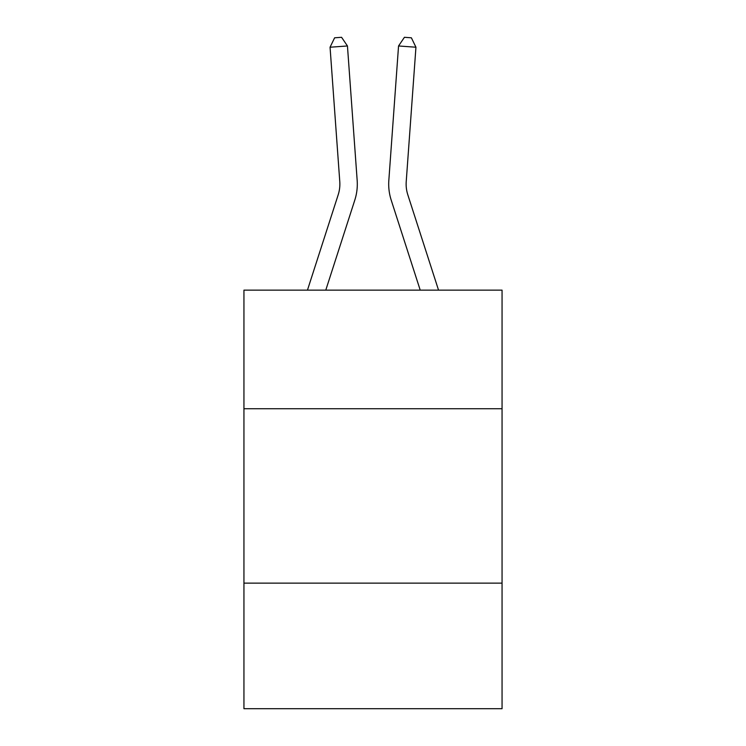 <?xml version="1.0" encoding="UTF-8"?>
<svg xmlns="http://www.w3.org/2000/svg" width="746" height="746" viewBox="0 0 746 746"><rect width="100%" height="100%" fill="white"/><g stroke="black" fill="none" stroke-linecap="round" stroke-linejoin="round"><path stroke-width="1.12" d="M502.058 408.733L502.058 290.147L243.942 290.147L243.942 408.733L502.058 408.733L502.058 708.7L243.942 708.7L243.942 408.733M502.058 583.13L243.942 583.13M357.166 180.336L347.45 45.972L357.166 180.336A52.323 52.323 163 0 1 354.779 200.17L325.778 290.147M339.775 181.595A34.875 34.875 -17 0 1 338.18 194.818A34.875 34.875 -17 0 0 339.775 181.595A34.875 34.875 -17 0 1 338.18 194.818A34.875 34.875 -17 0 0 339.775 181.595A34.875 34.875 -17 0 1 338.18 194.818A34.875 34.875 -17 0 0 339.775 181.595A34.875 34.875 -17 0 1 338.18 194.818A34.875 34.875 -17 0 0 339.775 181.595A34.875 34.875 -17 0 1 338.18 194.818A34.875 34.875 -17 0 0 339.775 181.595A34.875 34.875 -17 0 1 338.18 194.818A34.875 34.875 -17 0 0 339.775 181.595A34.875 34.875 -17 0 1 338.18 194.818A34.875 34.875 -17 0 0 339.775 181.595A34.875 34.875 -17 0 1 338.18 194.818A34.875 34.875 -17 0 0 339.775 181.595A34.875 34.875 -17 0 1 338.18 194.818A34.875 34.875 -17 0 0 339.775 181.595A34.875 34.875 -17 0 1 338.18 194.818A34.875 34.875 -17 0 0 339.775 181.595A34.875 34.875 -17 0 1 338.18 194.818A34.875 34.875 -17 0 0 339.775 181.595A34.875 34.875 -17 0 1 338.18 194.818A34.875 34.875 -17 0 0 339.775 181.595A34.875 34.875 -17 0 1 338.18 194.818A34.875 34.875 -17 0 0 339.775 181.595A34.875 34.875 -17 0 1 338.18 194.818A34.875 34.875 -17 0 0 339.775 181.595A34.875 34.875 -17 0 1 338.18 194.818A34.875 34.875 -17 0 0 339.775 181.595A34.875 34.875 -17 0 1 338.18 194.818A34.875 34.875 -17 0 0 339.775 181.595A34.875 34.875 -17 0 1 338.18 194.818L307.455 290.147L338.18 194.818A34.875 34.875 -36.4 0 0 339.775 181.595L330.058 47.222L334.618 37.804L341.575 37.3L347.45 45.972L330.058 47.222M438.545 290.147L407.82 194.818A34.875 34.875 36.3 0 1 406.225 181.595L415.942 47.222L398.55 45.972L388.834 180.336A52.323 52.323 -163 0 0 391.221 200.17L420.222 290.147M407.82 194.818A34.875 34.875 17 0 1 406.225 181.595A34.875 34.875 17 0 0 407.82 194.818A34.875 34.875 17 0 1 406.225 181.595A34.875 34.875 17 0 0 407.82 194.818A34.875 34.875 17 0 1 406.225 181.595A34.875 34.875 17 0 0 407.82 194.818A34.875 34.875 17 0 1 406.225 181.595A34.875 34.875 17 0 0 407.82 194.818A34.875 34.875 17 0 1 406.225 181.595A34.875 34.875 17 0 0 407.82 194.818A34.875 34.875 17 0 1 406.225 181.595A34.875 34.875 17 0 0 407.82 194.818A34.875 34.875 17 0 1 406.225 181.595A34.875 34.875 17 0 0 407.82 194.818A34.875 34.875 17 0 1 406.225 181.595A34.875 34.875 17 0 0 407.82 194.818A34.875 34.875 17 0 1 406.225 181.595A34.875 34.875 17 0 0 407.82 194.818A34.875 34.875 17 0 1 406.225 181.595A34.875 34.875 17 0 0 407.82 194.818A34.875 34.875 17 0 1 406.225 181.595A34.875 34.875 17 0 0 407.82 194.818A34.875 34.875 17 0 1 406.225 181.595A34.875 34.875 17 0 0 407.82 194.818A34.875 34.875 17 0 1 406.225 181.595A34.875 34.875 17 0 0 407.82 194.818A34.875 34.875 17 0 1 406.225 181.595A34.875 34.875 17 0 0 407.82 194.818A34.875 34.875 17 0 1 406.225 181.595A34.875 34.875 17 0 0 407.82 194.818A34.875 34.875 17 0 1 406.225 181.595A34.875 34.875 17 0 0 407.82 194.818A34.875 34.875 17 0 1 406.225 181.595M415.942 47.222L411.382 37.804L404.425 37.3L398.55 45.972L388.834 180.336"/></g></svg>
